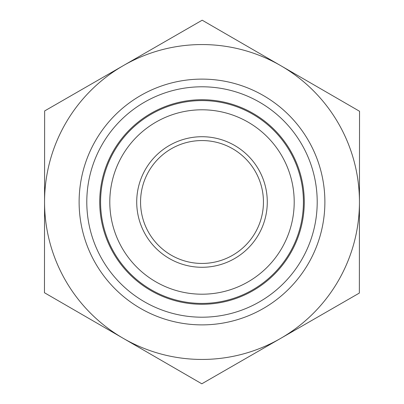 <?xml version="1.0" encoding="UTF-8"?>
<svg xmlns="http://www.w3.org/2000/svg" width="404" height="404" viewBox="0 0 404 404"><rect width="100%" height="100%" fill="white"/><g stroke="black" fill="none" stroke-linecap="round" stroke-linejoin="round"><path stroke-width="0.61" d="M263.443 202A61.443 61.443 0 0 1 171.281 255.212A61.443 61.443 0 0 1 171.281 148.788A61.443 61.443 0 0 1 263.443 202M267.281 202A65.281 65.281 0 0 0 169.357 145.465A65.281 65.281 0 0 0 169.357 258.535A65.281 65.281 0 0 0 267.281 202M294.203 202A92.203 92.203 0 0 1 155.899 281.851A92.203 92.203 0 0 1 155.899 122.149A92.203 92.203 0 0 1 294.203 202M202.187 20.2L359.535 111.262L359.444 202.162A157.444 157.444 0 0 0 123.417 65.569L202.187 20.2M44.647 110.938L123.417 65.569A157.444 157.444 0 0 0 44.556 201.838L44.647 110.938M44.465 292.738L44.556 201.838A157.444 157.444 0 0 0 280.583 338.431A157.444 157.444 0 0 0 359.444 202.162L359.353 293.062L201.813 383.8L44.465 292.738M303.419 202A101.419 101.419 0 0 0 114.221 151.202A101.419 101.419 0 0 0 175.7 299.95A101.419 101.419 0 0 0 303.419 202M102.288 144.299A115.201 115.201 0 0 1 301.828 144.501A115.201 115.201 0 0 1 201.884 317.201A115.201 115.201 0 0 1 102.288 144.299M95.642 140.451A122.882 122.882 0 0 1 308.484 140.668A122.882 122.882 0 0 1 201.874 324.882A122.882 122.882 0 0 1 95.642 140.451M113.479 150.773A102.278 102.278 0 0 0 201.894 304.278A102.278 102.278 0 0 0 290.627 150.95A102.278 102.278 0 0 0 113.479 150.773"/></g></svg>
